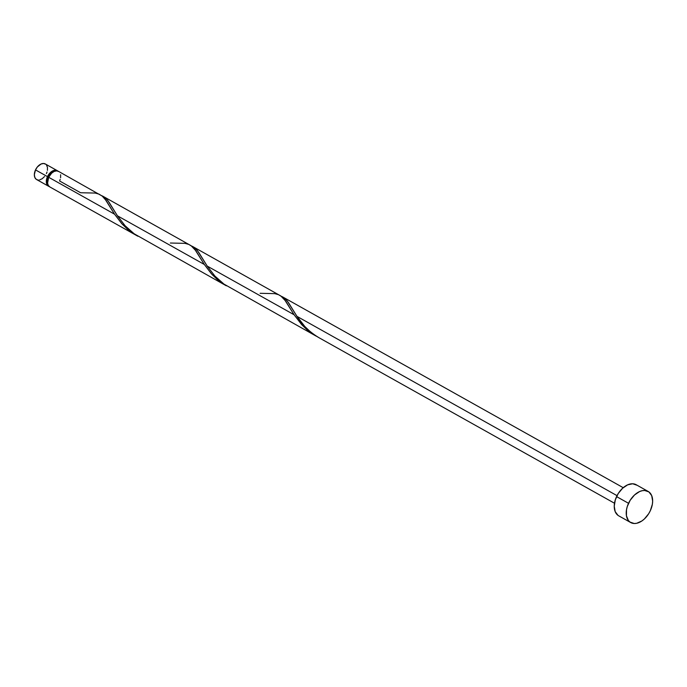 <?xml version="1.0" encoding="UTF-8"?>
<svg xmlns="http://www.w3.org/2000/svg" width="687" height="687" viewBox="0 0 687 687"><rect width="100%" height="100%" fill="white"/><g stroke="black" fill="none" stroke-linecap="round" stroke-linejoin="round"><path stroke-width="1.03" d="M48.571 186.237A8.914 5.694 -60.7 0 0 49.198 186.512L47.386 185.189L46.433 182.845L46.458 179.831L47.48 176.611L35.509 169.904A8.914 5.694 119.3 0 0 36.6 179.53L48.571 186.237A8.914 5.694 -60.7 0 1 47.48 176.611L50.477 172.446L53.011 170.737L55.527 170.196L57.854 171.072A8.914 5.694 -60.7 0 0 57.287 170.677L45.316 163.97A8.914 5.694 119.3 0 0 35.509 169.904L37.356 166.967L41.04 164.03L43.564 163.489L45.686 164.21M47.944 184.52L46.982 181.102L48.021 176.799A8.021 5.127 119.3 0 1 55.304 171.02L51.834 172.154L48.777 175.417L48.021 176.799L48.717 177.186L48.021 176.799A8.021 5.127 119.3 0 0 47.832 184.356M648.15 491.437L636.179 484.73A17.828 11.387 119.3 0 0 616.565 496.598L628.536 503.305L616.565 496.598A17.828 11.387 119.3 0 0 618.747 515.843L630.718 522.549A17.828 11.387 -60.7 0 1 628.536 503.305A17.828 11.387 -60.7 0 1 648.15 491.437A17.828 11.387 -60.7 0 1 650.331 510.673A17.828 11.387 -60.7 0 1 630.718 522.549M191.158 245.826L194.919 248.041L197.624 250.892L207.208 266.084L294.113 314.766L207.208 266.084L214.859 276.019L223.936 284.083L316.14 336.115L308.506 331.005L301.49 324.393L294.113 314.766L285.62 301.035L280.871 295.994L192.875 246.624M316.183 336.046L319.172 337.815C309.528 332.044 302.134 324.899 296.982 316.372L304.83 326.514L310.593 331.976L316.183 336.046M614.504 503.245L319.172 337.815M617.029 495.653L296.982 316.372L617.029 495.653M60.198 179.359L59.571 180.964L80.525 192.704M58.85 171.587L56.729 170.865L54.204 171.406L51.671 173.115L48.674 177.28A8.914 5.694 119.3 0 0 49.765 186.907A8.914 5.694 119.3 0 0 49.859 186.958L48.33 185.481L47.575 183.163L48.674 177.28L114.566 214.198L48.674 177.28A8.914 5.694 119.3 0 1 58.481 171.346L102.174 196.061L106.073 200.458L114.566 214.198L122.329 224.237L127.765 229.441L137.855 236.225L49.765 186.907M136.541 235.512L128.383 229.956L121.668 223.515L114.566 214.198L104.999 199.007L102.183 196.07L98.988 194.12L95.192 193.064L80.585 192.738M101.384 195.537L105.145 197.762L107.859 200.604L117.434 215.804L204.34 264.478L117.434 215.804L125.094 225.74L134.163 233.795L226.306 285.792L218.157 280.244L211.441 273.804L204.34 264.478L195.847 250.746L191.098 245.706L103.102 196.345M170.35 243.026L184.966 243.353L188.762 244.409L191.956 246.358L194.773 249.295L204.34 264.478L212.103 274.525L217.539 279.729L226.306 285.792M102.372 195.958L103.29 196.448M192.137 246.247L193.064 246.736M280.931 296.114L284.693 298.33L287.398 301.181L296.982 316.372L288.549 302.735L285.818 299.377L281.163 296.209M281.91 296.535L282.829 297.024M60.593 177.744L60.619 174.73M618.008 515.362L615.191 511.635L614.247 506.173L615.32 499.818L618.231 493.532L622.559 488.277L627.626 484.85L632.667 483.768L636.926 485.211M650.331 510.673L648.665 513.747L644.346 519.003L641.856 520.986L636.694 523.279L634.23 523.511L629.979 522.068L628.356 520.463L626.441 515.774L626.501 509.754L627.283 506.517L630.202 500.239L634.522 494.975L639.597 491.548L642.173 490.698L644.638 490.475L648.897 491.909L651.705 495.645L652.65 501.106L652.367 504.232L650.331 510.673M46.501 165.017L47.455 167.362L47.42 170.367M47.034 171.99L46.407 173.596M44.561 176.533L42.165 178.749L39.588 179.9M38.352 180.011L37.218 179.805M36.231 179.29L34.822 177.426L34.35 174.696L35.509 169.904L47.48 176.611A8.914 5.694 -60.7 0 1 57.287 170.677M207.208 266.084L198.775 252.447L196.053 249.089L191.398 245.92M117.434 215.804L109.01 202.167L106.279 198.801L101.624 195.632M260.124 293.306L274.74 293.632L278.536 294.697L281.73 296.647L284.538 299.584L294.113 314.766L301.868 324.814L307.304 330.018L317.403 336.793M623.212 487.684L282.649 296.913"/></g></svg>
